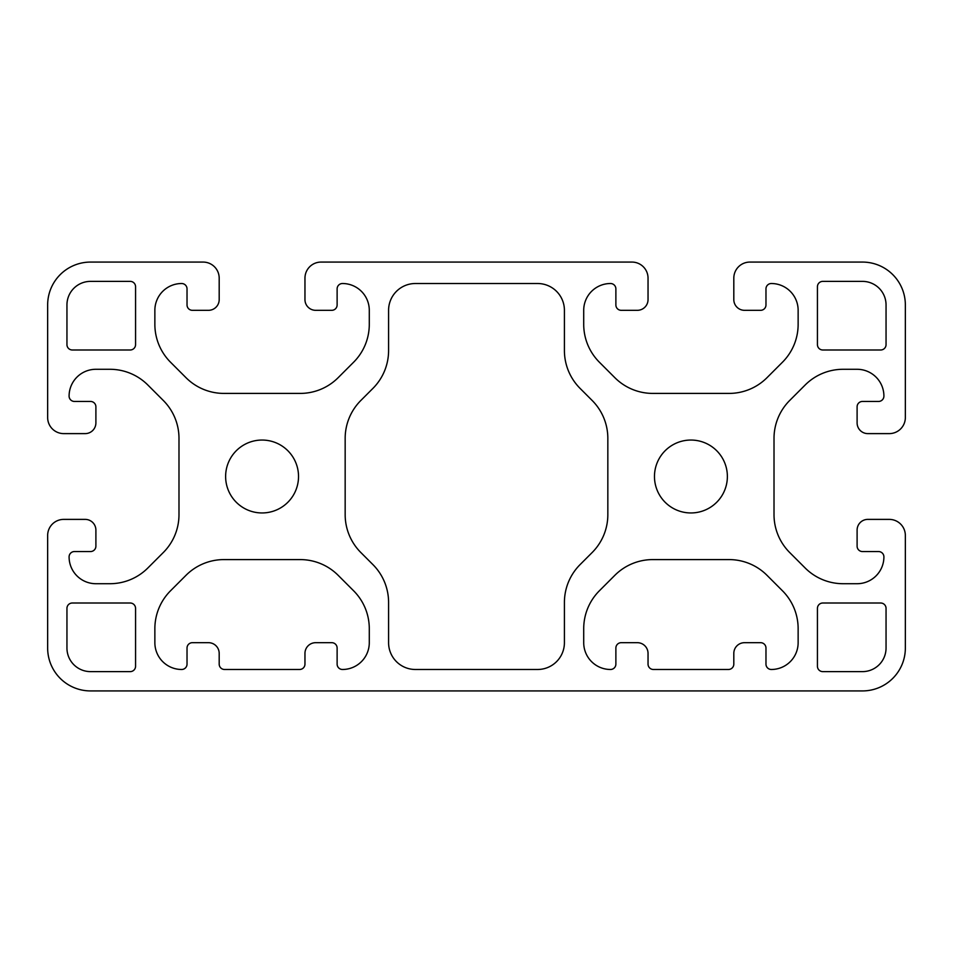 <?xml version="1.0" encoding="UTF-8"?>
<svg xmlns="http://www.w3.org/2000/svg" width="953" height="953" viewBox="0 0 953 953"><rect width="100%" height="100%" fill="white"/><g stroke="black" fill="none" stroke-linecap="round" stroke-linejoin="round"><path stroke-width="1.43" d="M652.781 559.59L729.069 559.59A53.606 53.606 0 0 1 766.974 575.29L782.437 590.753A53.606 53.606 0 0 1 798.137 628.658L798.137 642.679A26.803 26.803 0 0 1 771.334 669.482A5.361 5.361 0 0 1 765.974 664.122L765.974 648.04A5.361 5.361 0 0 0 760.613 642.679L744.531 642.679A10.721 10.721 0 0 0 733.81 653.401L733.81 664.122A5.361 5.361 0 0 1 728.449 669.482L653.401 669.482A5.361 5.361 0 0 1 648.04 664.122L648.04 653.401A10.721 10.721 0 0 0 637.319 642.679L621.237 642.679A5.361 5.361 0 0 0 615.876 648.04L615.876 664.122A5.361 5.361 0 0 1 610.516 669.482A26.803 26.803 0 0 1 583.712 642.679L583.712 628.658A53.606 53.606 0 0 1 599.413 590.753L614.876 575.29A53.606 53.606 0 0 1 652.781 559.59M223.931 559.59L300.219 559.59A53.606 53.606 0 0 1 338.124 575.29L353.587 590.753A53.606 53.606 0 0 1 369.287 628.658L369.287 642.679A26.803 26.803 0 0 1 342.484 669.482A5.361 5.361 0 0 1 337.124 664.122L337.124 648.04A5.361 5.361 0 0 0 331.763 642.679L315.681 642.679A10.721 10.721 0 0 0 304.96 653.401L304.96 664.122A5.361 5.361 0 0 1 299.599 669.482L224.551 669.482A5.361 5.361 0 0 1 219.19 664.122L219.19 653.401A10.721 10.721 0 0 0 208.469 642.679L192.387 642.679A5.361 5.361 0 0 0 187.026 648.04L187.026 664.122A5.361 5.361 0 0 1 181.666 669.482A26.803 26.803 0 0 1 154.862 642.679L154.862 628.658A53.606 53.606 0 0 1 170.563 590.753L186.026 575.29A53.606 53.606 0 0 1 223.931 559.59M360.865 400.451L372.885 388.431A53.606 53.606 0 0 0 388.586 350.525L388.586 310.321A26.803 26.803 0 0 1 415.389 283.517L537.611 283.517A26.803 26.803 0 0 1 564.414 310.321L564.414 350.525A53.606 53.606 0 0 0 580.115 388.431L592.135 400.451A53.606 53.606 0 0 1 607.835 438.356L607.835 514.644A53.606 53.606 0 0 1 592.135 552.549L580.115 564.569A53.606 53.606 0 0 0 564.414 602.475L564.414 642.679A26.803 26.803 0 0 1 537.611 669.482L415.389 669.482A26.803 26.803 0 0 1 388.586 642.679L388.586 602.475A53.606 53.606 0 0 0 372.885 564.569L360.865 552.549A53.606 53.606 0 0 1 345.165 514.644L345.165 438.356A53.606 53.606 0 0 1 360.865 400.451M817.436 666.266L817.436 608.371A5.361 5.361 0 0 1 822.796 603.011L880.691 603.011A5.361 5.361 0 0 1 886.052 608.371L886.052 648.04A23.587 23.587 0 0 1 862.465 671.627L822.796 671.627A5.361 5.361 0 0 1 817.436 666.266M135.564 286.734L135.564 344.629A5.361 5.361 0 0 1 130.204 349.989L72.309 349.989A5.361 5.361 0 0 1 66.948 344.629L66.948 304.96A23.587 23.587 0 0 1 90.535 281.373L130.204 281.373A5.361 5.361 0 0 1 135.564 286.734M72.309 603.011L130.204 603.011A5.361 5.361 0 0 1 135.564 608.371L135.564 666.266A5.361 5.361 0 0 1 130.204 671.627L90.535 671.627A23.587 23.587 0 0 1 66.948 648.04L66.948 608.371A5.361 5.361 0 0 1 72.309 603.011M880.691 349.989L822.796 349.989A5.361 5.361 0 0 1 817.436 344.629L817.436 286.734A5.361 5.361 0 0 1 822.796 281.373L862.465 281.373A23.587 23.587 0 0 1 886.052 304.96L886.052 344.629A5.361 5.361 0 0 1 880.691 349.989M889.268 433.615L867.826 433.615A10.721 10.721 0 0 1 857.104 422.894L857.104 406.812A5.361 5.361 0 0 1 862.465 401.451L878.547 401.451A5.361 5.361 0 0 0 883.907 396.091A26.803 26.803 0 0 0 857.104 369.287L843.083 369.287A53.606 53.606 0 0 0 805.178 384.988L789.715 400.451A53.606 53.606 0 0 0 774.015 438.356L774.015 514.644A53.606 53.606 0 0 0 789.715 552.549L805.178 568.012A53.606 53.606 0 0 0 843.083 583.712L857.104 583.712A26.803 26.803 0 0 0 883.907 556.909A5.361 5.361 0 0 0 878.547 551.549L862.465 551.549A5.361 5.361 0 0 1 857.104 546.188L857.104 530.106A10.721 10.721 0 0 1 867.826 519.385L889.268 519.385A16.082 16.082 0 0 1 905.35 535.467L905.35 648.04A42.885 42.885 0 0 1 862.465 690.925L90.535 690.925A42.885 42.885 0 0 1 47.65 648.04L47.65 535.467A16.082 16.082 0 0 1 63.732 519.385L85.174 519.385A10.721 10.721 0 0 1 95.896 530.106L95.896 546.188A5.361 5.361 0 0 1 90.535 551.549L74.453 551.549A5.361 5.361 0 0 0 69.093 556.909A26.803 26.803 0 0 0 95.896 583.712L109.917 583.712A53.606 53.606 0 0 0 147.822 568.012L163.285 552.549A53.606 53.606 0 0 0 178.985 514.644L178.985 438.356A53.606 53.606 0 0 0 163.285 400.451L147.822 384.988A53.606 53.606 0 0 0 109.917 369.287L95.896 369.287A26.803 26.803 0 0 0 69.093 396.091A5.361 5.361 0 0 0 74.453 401.451L90.535 401.451A5.361 5.361 0 0 1 95.896 406.812L95.896 422.894A10.721 10.721 0 0 1 85.174 433.615L63.732 433.615A16.082 16.082 0 0 1 47.65 417.533L47.65 304.96A42.885 42.885 0 0 1 90.535 262.075L203.108 262.075A16.082 16.082 0 0 1 219.19 278.157L219.19 299.599A10.721 10.721 0 0 1 208.469 310.321L192.387 310.321A5.361 5.361 0 0 1 187.026 304.96L187.026 288.878A5.361 5.361 0 0 0 181.666 283.517A26.803 26.803 0 0 0 154.862 310.321L154.862 324.342A53.606 53.606 0 0 0 170.563 362.247L186.026 377.71A53.606 53.606 0 0 0 223.931 393.41L300.219 393.41A53.606 53.606 0 0 0 338.124 377.71L353.587 362.247A53.606 53.606 0 0 0 369.287 324.342L369.287 310.321A26.803 26.803 0 0 0 342.484 283.517A5.361 5.361 0 0 0 337.124 288.878L337.124 304.96A5.361 5.361 0 0 1 331.763 310.321L315.681 310.321A10.721 10.721 0 0 1 304.96 299.599L304.96 278.157A16.082 16.082 0 0 1 321.042 262.075L631.958 262.075A16.082 16.082 0 0 1 648.04 278.157L648.04 299.599A10.721 10.721 0 0 1 637.319 310.321L621.237 310.321A5.361 5.361 0 0 1 615.876 304.96L615.876 288.878A5.361 5.361 0 0 0 610.516 283.517A26.803 26.803 0 0 0 583.712 310.321L583.712 324.342A53.606 53.606 0 0 0 599.413 362.247L614.876 377.71A53.606 53.606 0 0 0 652.781 393.41L729.069 393.41A53.606 53.606 0 0 0 766.974 377.71L782.437 362.247A53.606 53.606 0 0 0 798.137 324.342L798.137 310.321A26.803 26.803 0 0 0 771.334 283.517A5.361 5.361 0 0 0 765.974 288.878L765.974 304.96A5.361 5.361 0 0 1 760.613 310.321L744.531 310.321A10.721 10.721 0 0 1 733.81 299.599L733.81 278.157A16.082 16.082 0 0 1 749.892 262.075L862.465 262.075A42.885 42.885 0 0 1 905.35 304.96L905.35 417.533A16.082 16.082 0 0 1 889.268 433.615M262.075 512.952A36.452 36.452 0 0 1 230.507 458.274A36.452 36.452 0 0 1 293.643 458.274A36.452 36.452 0 0 1 262.075 512.952M690.925 512.952A36.452 36.452 0 0 1 659.357 458.274A36.452 36.452 0 0 1 722.493 458.274A36.452 36.452 0 0 1 690.925 512.952"/></g></svg>
